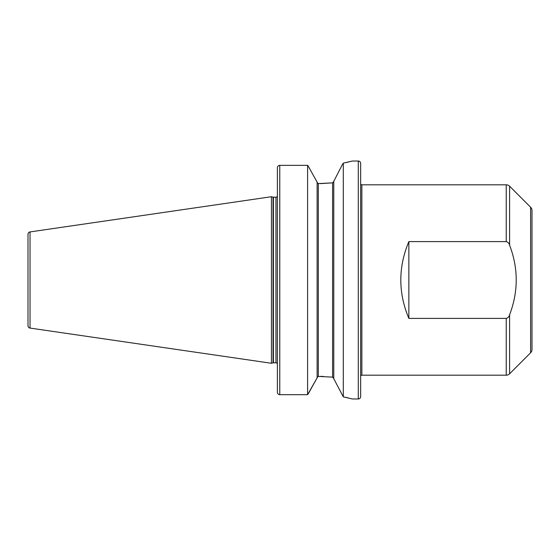 <?xml version="1.0" encoding="UTF-8"?>
<svg xmlns="http://www.w3.org/2000/svg" width="560" height="560" viewBox="0 0 560 560"><rect width="100%" height="100%" fill="white"/><g stroke="black" fill="none" stroke-linecap="round" stroke-linejoin="round"><path stroke-width="0.84" d="M333.781 181.286L342.524 164.304L333.781 181.286L333.781 378.714L343.301 396.851L352.338 398.979L358.288 398.979A2.38 2.38 0 0 0 360.668 396.599L360.668 163.401A2.38 2.38 0 0 0 358.288 161.021L358.288 398.979M317.121 377.65L318.311 376.397L318.311 183.603L317.121 182.35L318.311 183.603L332.591 182.854L333.781 181.461L333.417 182.399M28 245.497L28 314.503M509.6 314.804C518.42 291.557 518.42 268.352 509.6 245.196C509.117 243.327 507.997 242.13 506.233 241.598L408.856 241.598C398.132 267.197 398.132 292.803 408.856 318.402L506.233 318.402C507.99 317.884 509.11 316.687 509.6 314.804L509.6 373.793L530.607 352.779A4.76 4.76 0 0 0 532 349.419L532 210.581A4.76 4.76 0 0 0 530.607 207.221L509.6 186.207A4.76 4.76 0 0 0 506.233 184.814L361.858 184.814A1.19 1.19 0 0 1 360.668 183.624M361.858 184.814L361.858 375.186A1.19 1.19 0 0 0 360.668 376.376M509.6 373.793A4.76 4.76 0 0 1 506.233 375.186L506.233 318.402M277.382 196.315L277.382 196.952M277.228 196.413A1.428 1.428 0 0 1 275.954 197.197L275.954 362.803A1.428 1.428 0 0 1 277.228 363.587L277.382 363.048M275.954 197.197L273.399 197.197L273.399 362.803L275.954 362.803M273.399 197.197A1.428 1.428 0 0 1 273.028 197.148L271.432 196.721L271.432 363.279L273.028 362.852A1.428 1.428 0 0 1 273.399 362.803M271.432 196.721L30.037 231.924A2.38 2.38 0 0 0 28 234.276L28 325.724A2.38 2.38 0 0 0 30.037 328.076L271.432 363.279M350.042 161.623L352.338 161.021L358.288 161.021M352.338 161.021L343.301 163.149L343.301 396.851M361.858 375.186L506.233 375.186M277.382 167.762C277.508 166.313 278.299 165.515 279.762 165.354L307.601 165.354L308.231 166.145L307.601 165.354L279.762 165.354C278.299 165.508 277.508 166.313 277.382 167.762L277.382 392.294C277.508 393.729 278.299 394.527 279.762 394.688L307.601 394.688L317.121 377.825L308.315 393.701M307.601 165.354L307.601 394.688M317.121 182.175L308.231 166.145L317.121 182.175L317.121 377.825M318.311 376.397L332.591 377.146L333.781 378.539L333.417 377.601M279.559 394.681L279.034 394.576M277.424 392.728L277.382 392.294M332.591 377.146L332.591 182.854L320.572 183.603M323.393 376.439L320.572 376.397M343.301 163.149L342.524 164.304M348.474 397.985L345.282 397.257M345.233 162.75L348.684 161.959M408.856 241.598L408.856 318.402M530.607 352.779L530.607 207.221M509.6 186.207L509.6 245.196M506.233 241.598L506.233 184.814M273.028 197.148L273.028 362.852M30.037 231.924L30.037 328.076M279.762 165.354L279.762 394.688"/></g></svg>
